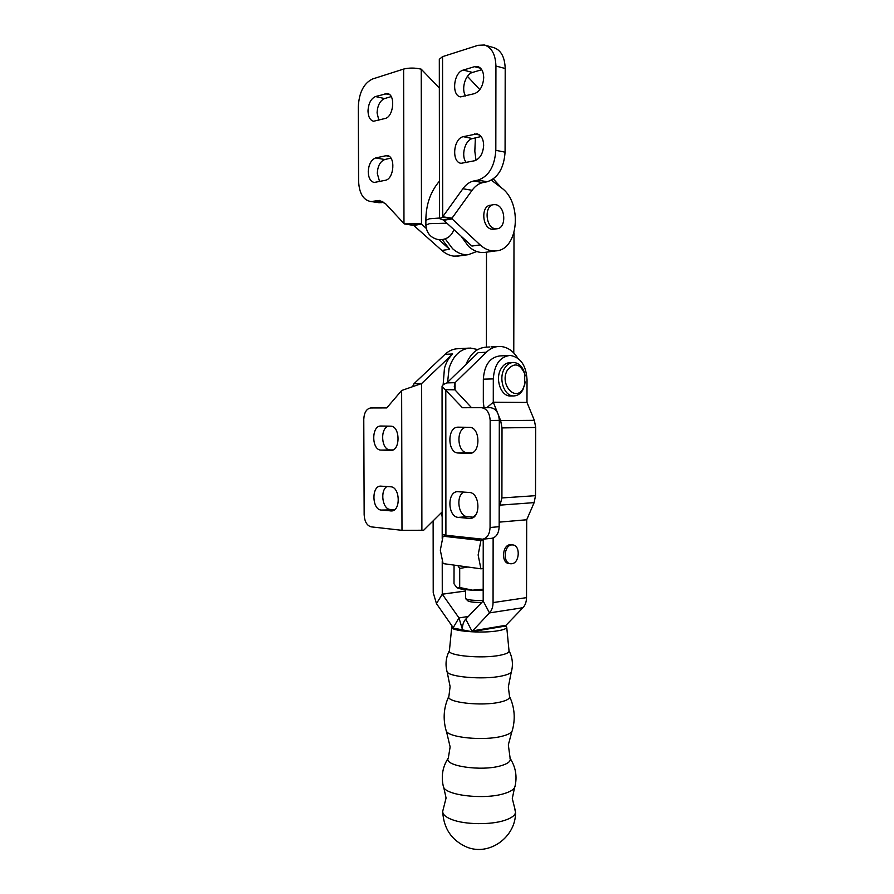 <?xml version="1.0" encoding="UTF-8"?>
<svg xmlns="http://www.w3.org/2000/svg" width="894" height="894" viewBox="0 0 894 894"><rect width="100%" height="100%" fill="white"/><g stroke="black" fill="none" stroke-linecap="round" stroke-linejoin="round"><path stroke-width="1.34" d="M512.351 730.376L512.184 730.946C515.592 719.044 514.698 707.5 509.491 696.325L509.591 696.728C509.736 698.784 506.686 700.538 500.461 702.014C481.732 706.673 444.832 702.293 448.922 696.124L450.073 686.86M511.536 671.249L511.29 671.942C510.306 673.506 507.155 674.847 501.847 675.976C483.565 680.099 447.123 676.926 446.944 671.349M512.184 730.946L511.916 731.437C510.686 733.259 507.524 734.823 502.428 736.142C484.101 741.215 447.503 737.55 446.162 730.689L446.017 730.197C442.821 718.463 443.77 707.143 448.877 696.236M510.038 758.347L510.206 758.838C510.686 761.509 507.591 763.811 500.931 765.745C481.363 771.678 442.999 765.867 448.319 758.078L450.084 747.194M515.067 786.217L514.542 787.67C513.156 789.938 509.77 791.894 504.372 793.537C484.637 799.974 445.145 795.392 443.435 786.72L443.234 785.982C441.021 775.836 442.731 766.504 448.352 757.956M514.888 809.595L515.547 812.288C515.123 815.417 511.502 818.111 504.697 820.357C490.817 825.017 465.103 824.67 452.118 819.664C445.67 817.217 442.541 814.412 442.72 811.26L445.994 798.331M451.727 627.186L449.425 650.642C446.609 655.648 482.112 659.001 500.081 655.246C505.87 654.106 508.865 652.743 509.055 651.145L509.021 650.798M505.222 625.621L506.742 627.286C506.552 628.616 503.78 629.745 498.439 630.695C481.888 633.79 449.224 631.03 451.749 626.862L452.208 626.202M493.13 537.987L493.063 602.59C492.985 606.981 491.801 610.423 489.487 612.904L471.864 631.689L505.222 626.102L522.923 607.708C525.236 605.272 526.443 601.919 526.521 597.639L526.7 519.783L534.131 502.629L535.517 495.667L535.707 427.455L534.355 420.348L526.979 402.423L527.035 379.715C526.13 365.445 520.587 357.365 510.44 355.466L509.815 355.454C499.824 356.862 494.326 364.674 493.309 378.9L493.276 402.199L497.41 412.503M471.864 631.689L453.001 628.024L458.98 617.922L462.354 629.175C462.41 624.917 463.539 621.587 465.74 619.162L483.185 600.958L483.229 539.149M511.223 544.748L510.105 544.725C502.238 545.038 501.009 562.885 508.82 563.522L508.977 563.533M498.696 415.71L500.651 420.605L502.015 427.913L501.914 497.947L499.187 508.284M508.909 355.499L499.835 355.924C489.845 357.321 484.358 365.065 483.341 379.168L483.319 402.278L484.045 407.686M510.854 395.975L510.273 395.975C500.819 396.4 494.773 378.654 501.098 368.641C503.456 364.741 506.451 362.729 510.083 362.618L512.821 362.506M525.326 381.973L522.912 389.773C520.52 393.829 517.425 395.886 513.637 395.941C504.182 396.366 498.137 378.553 504.462 368.518C506.82 364.607 509.815 362.595 513.447 362.483C518.598 362.83 522.286 366.294 524.51 372.854L525.18 375.86M507.49 369.993C498.886 383.973 515.726 402.993 523.303 388.242L524.733 384.822L524.677 373.703C519.861 363.467 514.139 362.238 507.49 369.993M442.228 561.499L442.273 594.208L458.98 617.922L468.333 616.469M433.132 520.844L433.221 592.677L436.462 603.618L452.99 627.331M442.206 534.344L442.206 538.479M441.513 512.541L442.184 517.067M447.592 382.252L449.112 368.116C453.269 355.499 460.354 348.805 470.367 348.045L477.776 349.543M517.771 358.17C513.178 350.917 507.412 347.017 500.461 346.459L499.355 346.447C494.606 346.559 490.258 348.504 486.325 352.258L455.068 382.688L454.275 386.32L454.901 389.818L471.54 407.709M465.986 364.439C470.501 353.488 477.262 347.732 486.291 347.163L489.845 346.973M443.133 384.856L444.441 368.294C446.173 362.383 448.933 357.611 452.71 353.957L421.644 383.526L413.978 383.716L412.782 386.208M486.325 352.258L478.134 352.672L446.922 382.9L455.068 382.688L455.068 389.996M469.249 453.414L458.264 453.001C447.38 453.202 446.978 427.097 457.873 427.164L469.261 427.321C480.346 426.784 480.994 453.336 469.898 453.403L470.099 453.392M469.238 518.419L458.276 517.38C447.793 517.011 446.832 492.069 457.281 491.678L469.249 492.46C479.91 492.516 481.151 517.861 470.523 518.408L471.35 518.252M446.922 382.9C443.905 384.051 442.284 385.213 442.061 386.364L462.455 407.731L481.363 407.686C486.682 408.435 489.621 412.693 490.158 420.471L490.057 527.505C489.688 534.187 487.252 538.087 482.749 539.194L445.905 535.249L442.195 534.21L442.061 386.666M481.363 407.686L490.515 407.709C495.835 408.457 498.774 412.682 499.31 420.392L499.165 526.689C498.796 533.327 496.36 537.193 491.856 538.3L491.421 538.344M473.518 517.224L467.361 516.654C458.454 516.419 455.482 496.449 463.673 492.058M471.998 452.878L467.361 452.71C457.27 452.967 455.705 429.399 465.662 427.265M445.905 535.249L445.793 389.683L454.901 389.818M473.295 517.213L476.111 514.352M381.045 450.084L391.069 450.442C400.713 450.475 400.143 425.656 390.51 426.159L380.688 426.025C371.211 425.89 371.58 450.297 381.045 450.084L392.958 449.939M381.246 510.061L391.728 510.955C401.026 510.63 399.998 486.805 390.678 486.794L380.408 486.112C371.267 486.336 372.083 509.77 381.246 510.061L394.444 509.826M421.89 530.399L421.644 383.526L401.641 390.51L386.767 407.921L370.686 407.966C366.451 408.77 364.149 412.581 363.78 419.387L364.16 514.776C364.596 521.671 366.965 525.706 371.256 526.868L401.987 530.321L423.667 530.243L442.172 511.882M386.934 486.526C379.827 490.65 382.464 509.267 390.197 509.435M388.477 426.125C379.827 428.125 381.257 450.095 390.03 449.838M464.377 348.369L457.952 348.727C453.224 348.85 448.9 350.727 444.988 354.348L413.978 383.716M511.77 544.915L512.888 544.938C520.71 545.496 519.615 563.276 511.737 563.745L510.485 563.734C502.685 563.097 503.903 545.239 511.77 544.915M483.229 540.278L480.916 540.501L478.134 554.973L480.905 568.808L443.078 563.589L440.317 550.19L443.055 536.21L449.324 535.629M467.853 567.008L459.695 568.461L457.851 565.634M483.196 589.213L472.568 590.163L459.695 587.503L459.695 568.461M454.051 565.109L454.007 583.793L456.823 587.682L459.695 587.503M456.968 587.771L456.979 587.771C459.281 588.956 464.478 589.749 472.568 590.163L483.196 590.275M477.407 538.78L472.58 538.937L461.405 536.981M459.292 536.746L456.8 537.149L455.739 536.344M456.633 537.059L456.8 537.149C458.957 538.032 464.221 538.624 472.58 538.937L479.776 539.037M480.916 540.501L443.055 536.21M480.905 568.808L483.207 568.528M461.002 236.094L468.545 246.409C473.496 250.879 478.737 252.901 484.246 252.477L485.822 252.264M442.251 239.648L449.615 249.303L441.848 250.432C445.592 253.717 449.581 255.617 453.794 256.131L458.924 255.963M390.868 158.082L384.778 159.534C380.196 161.378 377.704 165.993 377.29 173.414L379.581 181.56M375.703 157.914C371.133 159.769 368.641 164.429 368.227 171.894C368.507 178.029 370.507 181.549 374.206 182.465L385.325 180.297C394.153 179.057 395.796 156.104 387.08 155.511L375.703 157.914L384.778 159.534M391.192 96.608L384.588 98.564C380.006 100.676 377.503 105.458 377.078 112.935L378.855 120.221M375.491 96.541C370.909 98.675 368.417 103.503 368.004 111.024C368.25 116.868 370.094 120.277 373.558 121.249L385.135 118.477C393.718 116.779 395.718 94.429 387.337 93.524L375.491 96.541L384.588 98.564M445.234 238.888L452.599 248.722C457.549 253.114 462.768 255.092 468.277 254.678L476.781 251.505M471.786 245.939L443.379 219.98L439.468 218.594L442.374 217.253L462.88 188.746C466.009 184.477 469.596 181.895 473.652 181.001L477.999 180.13C488.716 176.431 494.661 166.496 495.824 150.315L495.924 66.033C495.511 54.4 491.655 47.393 484.358 45.002L478.066 45.303L442.552 56.646L439.312 59.295L439.468 218.46M494.214 229.199L492.158 229.266C482.157 228.54 480.547 205.799 490.482 205.229L493.197 204.748M495.466 228.752L496.941 228.775C506.887 228.35 505.546 205.676 495.499 204.67L493.801 204.637C483.866 205.207 485.464 228.015 495.466 228.752M483.654 145.253C483.084 153.578 480.033 158.741 474.513 160.764L461.17 163.3C451.336 162.529 453.213 138.469 463.293 136.67L476.983 133.854C481.162 134.983 483.386 138.782 483.654 145.253M483.71 77.499C483.129 85.902 480.067 91.277 474.535 93.624L460.589 96.876C451.213 95.714 453.515 72.369 463.282 70.067L474.546 66.67L477.597 66.536C481.441 67.743 483.475 71.397 483.71 77.499M471.943 246.073L480.134 244.889C483.889 248.308 487.889 250.286 492.136 250.845L495.701 250.901C518.542 250.264 522.778 202.569 501.366 187.785L491.398 180.186M480.134 244.889L451.738 218.572L472.088 190.288L462.88 188.746M475.999 160.249L474.826 151.254L475.384 137.888M479.832 89.657L467.439 76.336M466.333 162.552C460.678 156.316 464.858 139.922 472.513 138.57L481.117 136.514M465.718 96.071C460.891 89.523 465.271 74.168 472.535 72.436L481.754 69.698M485.096 45.214L493.633 47.594C500.931 49.986 504.786 56.959 505.199 68.503L495.924 66.033M495.824 150.315L505.076 152.17L505.199 68.503M505.076 152.17C503.892 168.228 497.947 178.085 487.219 181.75L477.999 180.13M473.652 181.001L482.861 182.611L487.219 181.75M482.861 182.611C478.815 183.482 475.217 186.041 472.088 190.288M442.552 56.646L442.698 216.806L451.861 218.125M442.374 217.253L451.85 218.516M443.737 220.304L451.906 218.907L451.906 218.069M443.379 219.98L451.883 218.628M383.895 202.256L370.205 201.418C363.009 199.72 359.142 192.936 358.595 181.057L358.293 106.855C359.053 92.529 363.791 83.243 372.519 79.007L403.619 69.073C409.094 67.709 414.961 67.732 421.23 69.173L439.345 88.048M378.676 202.67L382.006 202.625M426.237 228.383L421.119 223.802L404.289 223.902L385.75 203.91L379.369 200.435L372.954 201.295M421.23 69.173L421.487 224.126L413.754 225.444L404.289 223.902M421.119 223.802L413.743 225.176M441.848 250.432L413.754 225.444M449.615 249.303L438.887 239.704M439.367 111.292L439.367 117.226M465.483 589.638L465.595 598.645C467.998 600.042 473.865 600.623 483.185 600.41M481.832 602.388C474.368 602.511 469.719 601.997 467.875 600.88L465.685 598.723M465.74 619.162L471.876 630.985L505.222 625.442M522.923 607.708L489.487 612.904L483.173 600.991M493.063 602.59L526.521 597.639M526.711 519.76L499.176 522.141L526.7 519.783M534.131 502.629L500.539 505.088L499.198 503.881M501.914 497.947L535.517 495.667M502.015 427.913L535.707 427.455M534.355 420.348L500.651 420.605L499.31 421.7M526.991 402.445L493.287 402.222L486.749 407.698M493.276 402.199L526.979 402.423M493.309 378.9L483.341 379.168M471.876 630.985L505.233 625.409M436.462 603.618L442.273 594.208L465.483 591.046M442.262 594.175L465.483 591.012M499.31 420.392L490.158 420.471M499.165 526.689L490.057 527.505M467.361 516.654L458.276 517.38M467.361 452.71L458.264 453.001M401.641 390.51L401.987 530.321M392.365 510.854L390.756 510.966M391.226 450.431L390.577 450.442M444.988 354.348L452.71 353.957M463.282 70.067L472.535 72.436M474.546 66.67L480.614 68.257M463.293 136.67L472.513 138.57M474.524 133.944L479.62 135.016M376.564 200.569L382.643 201.463M385.057 93.658L389.672 94.697M385.247 155.601L389.08 156.294M403.976 223.567L403.619 69.073M439.435 181.18C430.461 191.696 425.935 204.737 425.868 220.315L429.399 218.784L439.468 218.047M453.94 229.635C451.202 236.631 446.128 239.983 438.742 239.693C430.874 238.15 426.583 233.3 425.868 225.154L429.399 223.656L446.911 223.209M509.591 696.728L508.328 687.005L511.29 671.942M447.112 671.74L450.073 686.436M511.916 731.437L508.328 744.858L510.206 758.838M446.408 731.18L450.084 746.68M509.971 758.146C515.737 766.963 517.369 776.562 514.888 786.932M514.542 787.67L512.296 798.554L515.212 810.232M443.726 787.357L445.994 797.649M442.731 812.031C443.748 828.593 451.626 840.226 466.366 846.92M466.735 847.065C489.13 856.441 515.972 837.153 515.547 812.288M509.01 650.709C512.486 657.381 513.29 664.376 511.413 671.696M506.742 627.286L509.055 651.145M510.273 395.975L513.637 395.941M524.677 373.703L524.51 372.854M524.733 384.822L524.577 385.795M449.436 650.586C446.028 657.09 445.19 663.929 446.899 671.103M498.047 346.514L491.152 346.894M469.071 348.112L465.685 348.302M491.856 538.3L482.749 539.194M512.72 544.915L511.044 544.725M510.485 563.734L508.82 563.522M468.277 254.678L457.348 256.176M484.246 252.477L495.701 250.901M493.622 229.289L496.941 228.775M379.972 200.524L379.369 200.435M379.257 202.748L370.205 201.418M501.243 187.684L493.332 178.945M513.771 352.974L514.005 232.909M425.868 220.315L425.868 225.009M486.414 347.163L486.492 252.164"/></g></svg>
